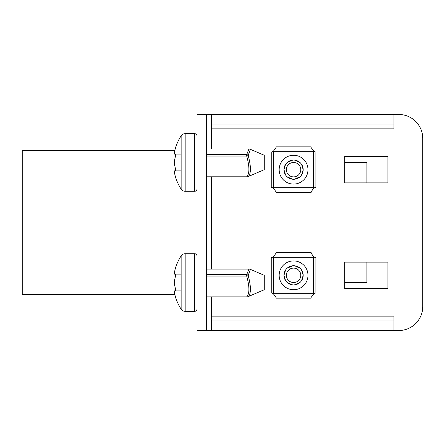 <?xml version="1.0" encoding="UTF-8"?>
<svg xmlns="http://www.w3.org/2000/svg" width="445" height="445" viewBox="0 0 445 445"><rect width="100%" height="100%" fill="white"/><g stroke="black" fill="none" stroke-linecap="round" stroke-linejoin="round"><path stroke-width="0.67" d="M206.652 296.932L246.68 296.932A3.844 3.844 -115.7 0 0 248.199 296.62L264.28 289.728L264.28 275.322L250.435 269.392L248.232 275.288L248.905 278.064M206.652 296.854L246.714 296.854A3.844 3.527 64.8 0 0 248.232 296.609C251.141 293.594 251.141 286.619 248.232 275.689A3.844 1.202 -22.2 0 0 246.714 276.117L246.714 274.61A3.844 2.325 26.8 0 1 248.232 275.288L248.232 275.689M246.714 296.854C249.628 293.678 249.628 286.764 246.714 276.117L206.652 276.117M246.719 274.598L248.838 269.281M249.706 281.702L250.435 289.044M249.5 295.079L248.232 296.609M248.683 274.053L248.232 275.288M197.046 256.114A2.403 2.403 0 0 0 194.649 253.717L194.649 311.339A2.403 2.403 0 0 0 197.046 308.941M175.436 268.118L175.13 269.32L175.436 268.118A48.983 48.983 0 0 1 181.137 255.908A4.8 4.8 0 0 1 185.17 253.717L194.649 253.717M185.17 253.717L185.17 311.339L194.649 311.339M185.17 311.339A4.8 4.8 0 0 1 181.137 309.147A48.983 48.983 0 0 1 175.436 296.932L175.13 295.73L175.436 296.932M175.13 269.32A48.255 41.791 0 0 0 174.401 272.924L174.401 274.126L175.13 274.126C175.536 274.532 175.536 275.728 175.13 277.724A48.255 41.791 180 0 0 174.401 281.329L174.401 283.726A48.255 41.791 0 0 0 175.13 287.331C175.536 289.322 175.536 290.524 175.13 290.93L174.401 290.93L174.401 292.131A48.255 41.791 180 0 0 175.13 295.73M174.401 292.131L174.357 291.798M175.341 290.668L175.436 289.973M175.386 288.799L175.13 287.331M174.401 283.726L174.362 283.387M174.329 282.948L174.318 282.531M174.329 282.097L174.357 281.707M175.13 277.724L175.247 277.213M175.341 276.629L175.436 275.105M175.402 274.687L175.274 274.231M174.329 273.553L174.401 272.924M181.137 290.93L174.401 290.93M181.137 274.126L174.401 274.126M206.652 176.882L246.68 176.882A3.844 3.844 -115.7 0 0 248.199 176.57L264.28 169.679L264.28 155.272L250.435 149.336L248.232 155.233L248.905 158.008M206.652 176.798L246.714 176.798A3.844 3.527 64.8 0 0 248.232 176.554C251.141 173.539 251.141 166.569 248.232 155.633A3.844 1.202 -22.2 0 0 246.714 156.061L246.714 154.56A3.844 2.325 26.8 0 1 248.232 155.233L248.232 155.633M246.714 176.798C249.628 173.622 249.628 166.708 246.714 156.061L206.652 156.061M206.652 154.56L246.714 154.56L248.838 149.225M249.706 161.646L250.435 168.994M249.5 175.03L248.232 176.554M248.683 154.003L248.232 155.233M197.046 136.059A2.403 2.403 0 0 0 194.649 133.661L194.649 191.283A2.403 2.403 0 0 0 197.046 188.886M175.436 148.068L175.13 149.27L175.436 148.068A48.983 48.983 0 0 1 181.137 135.853A4.8 4.8 0 0 1 185.17 133.661L194.649 133.661M185.17 133.661L185.17 191.283L194.649 191.283M185.17 191.283A4.8 4.8 0 0 1 181.137 189.092A48.983 48.983 0 0 1 175.436 176.882L175.13 175.68L175.436 176.882M175.13 149.27A48.255 41.791 0 0 0 174.401 152.869L174.401 154.07L175.13 154.07C175.536 154.476 175.536 155.678 175.13 157.669A48.255 41.791 180 0 0 174.401 161.274L174.401 163.671A48.255 41.791 0 0 0 175.13 167.276C175.536 169.272 175.536 170.468 175.13 170.874L174.401 170.874L174.401 172.076A48.255 41.791 180 0 0 175.13 175.68M174.401 172.076L174.357 171.742M175.341 170.613L175.436 169.918M175.386 168.744L175.13 167.276M174.401 163.671L174.362 163.332M174.329 162.892L174.318 162.475M174.329 162.041L174.357 161.657M175.13 157.669L175.247 157.163M175.341 156.573L175.436 155.049M175.402 154.632L175.274 154.181M174.329 153.497L174.401 152.869M181.137 170.874L174.401 170.874M181.137 154.07L174.401 154.07M273.642 293.333L273.358 293.733L271.244 292.849L271.244 257.794L273.358 256.915L273.642 257.316L273.642 293.333L313.502 293.333L313.502 257.316L273.642 257.316M273.358 293.733L276.045 297.488L276.045 298.133L311.099 298.133L311.099 297.488L313.786 293.733L313.502 293.333M279.165 275.322A14.407 14.407 0 0 0 293.572 289.728A14.407 14.407 0 0 0 307.979 275.322A14.407 14.407 0 0 0 293.572 260.915A14.407 14.407 0 0 0 279.165 275.322M313.502 257.316L313.786 256.915L315.9 257.794L315.9 292.849L313.786 293.733M276.045 297.488L276.045 298.133M311.099 298.133L311.099 297.488M174.846 294.54L22.25 294.54L22.25 150.46L174.846 150.46M344.714 162.475L366.903 162.475L366.903 182.884M366.903 262.116L366.903 282.525L344.714 282.525M313.502 151.667L313.786 151.267L315.9 152.151L315.9 187.206L313.786 188.085L313.502 187.684L313.502 151.667L273.642 151.667L273.358 151.267L271.244 152.151L271.244 187.206L273.358 188.085L276.045 191.845L276.045 192.485L311.099 192.485L311.099 191.845L313.786 188.085M273.358 188.085L273.642 187.684L313.502 187.684M313.786 151.267L311.099 147.512L311.099 146.867L276.045 146.867L276.045 147.512L273.358 151.267M276.045 146.867L276.045 147.512M311.099 147.512L311.099 146.867M279.165 169.679A14.407 14.407 0 0 0 293.572 184.085A14.407 14.407 0 0 0 307.979 169.679A14.407 14.407 0 0 0 293.572 155.272A14.407 14.407 0 0 0 279.165 169.679M293.572 160.072A9.606 9.606 0 0 0 283.966 169.679A9.606 9.606 0 0 0 293.572 179.279A9.606 9.606 0 0 0 303.178 169.679A9.606 9.606 0 0 0 293.572 160.072M286.369 169.679A7.203 7.203 0 0 1 293.572 162.475A7.203 7.203 0 0 1 300.776 169.679A7.203 7.203 0 0 1 293.572 176.882A7.203 7.203 0 0 1 286.369 169.679M311.099 192.485L311.099 191.845M276.045 191.845L276.045 192.485M313.786 256.915L311.099 253.155L311.099 252.515L276.045 252.515L276.045 253.155L273.358 256.915M276.045 252.515L276.045 253.155M311.099 253.155L311.099 252.515M293.572 265.721A9.606 9.606 0 0 0 283.966 275.322A9.606 9.606 0 0 0 293.572 284.928A9.606 9.606 0 0 0 303.178 275.322A9.606 9.606 0 0 0 293.572 265.721M286.369 275.322A7.203 7.203 0 0 1 293.572 268.118A7.203 7.203 0 0 1 300.776 275.322A7.203 7.203 0 0 1 293.572 282.525A7.203 7.203 0 0 1 286.369 275.322M206.652 114.454L197.046 114.454L197.046 330.546L206.652 330.546L206.652 114.454L398.737 114.454A24.013 24.013 0 0 1 422.75 138.462L422.75 306.538A24.013 24.013 0 0 1 398.737 330.546L211.453 330.546L211.453 320.945L393.936 320.945L393.936 316.145L211.453 316.145L211.453 320.945M315.9 283.248L315.9 282.525M315.9 268.118L315.9 267.401M387.934 262.116L344.714 262.116L344.714 288.532L387.934 288.532L387.934 262.116M315.9 177.599L315.9 176.882M315.9 162.475L315.9 161.752M387.934 156.468L344.714 156.468L344.714 182.884L387.934 182.884L387.934 156.468M393.936 320.945L393.936 330.546M206.652 330.546L211.453 330.546M211.453 128.855L393.936 128.855L393.936 124.055L211.453 124.055L211.453 149.025M211.453 114.454L211.453 124.055M393.936 114.454L393.936 124.055M285.573 270.009L283.966 275.322L285.557 280.611M287.097 282.419L292.515 284.872M294.429 284.889L299.991 282.469M301.571 280.639L303.178 275.322L301.588 270.037M300.047 268.229L294.629 265.776M292.715 265.76L287.153 268.179M285.573 164.361L283.966 169.679L285.557 174.963M287.097 176.771L292.515 179.224M294.429 179.24L299.991 176.821M301.571 174.991L303.178 169.679L301.588 164.389M300.047 162.581L294.629 160.128M292.715 160.111L287.153 162.531M206.652 274.61L246.714 274.61M206.652 269.08L248.922 269.08A3.844 3.844 47.3 0 1 250.435 269.392M181.137 255.908L181.137 309.147M206.652 149.025L248.922 149.025A3.844 3.844 47.3 0 1 250.435 149.336M181.137 135.853L181.137 189.092M273.642 151.667L273.642 187.684M211.453 176.882L211.453 269.08M211.453 296.932L211.453 316.145"/></g></svg>
